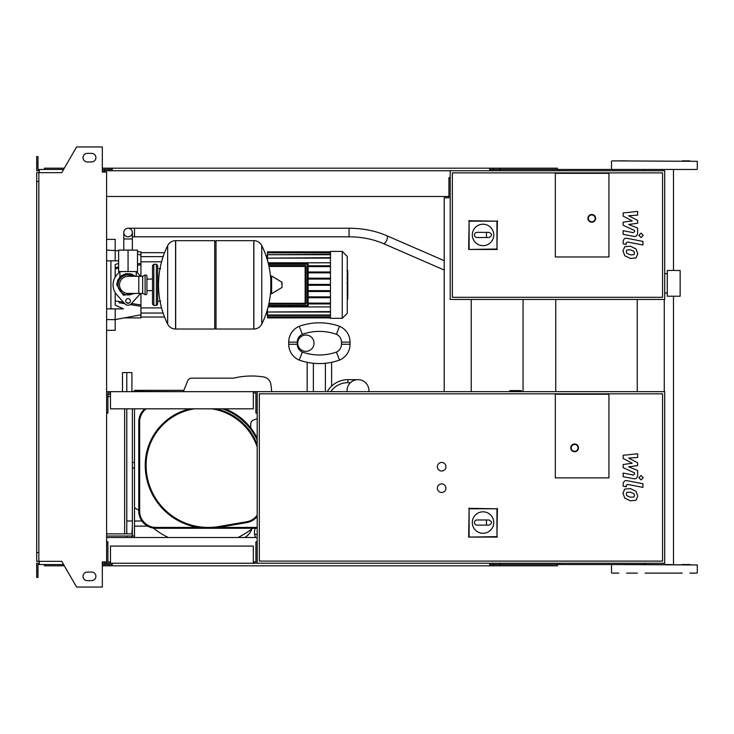 <?xml version="1.0" encoding="UTF-8"?>
<svg xmlns="http://www.w3.org/2000/svg" width="734" height="734" viewBox="0 0 734 734"><rect width="100%" height="100%" fill="white"/><g stroke="black" fill="none" stroke-linecap="round" stroke-linejoin="round"><path stroke-width="1.1" d="M128.065 228.228A4.294 4.294 0 0 0 123.78 232.522A4.294 4.294 0 0 0 128.065 236.807A4.294 4.294 0 0 0 132.359 232.522A4.294 4.294 0 0 0 128.065 228.228A4.294 4.294 0 0 0 123.78 232.522L123.78 238.954L132.359 238.954L132.359 232.522A4.294 4.294 0 0 0 128.065 228.228L349.054 228.228L349.054 236.807L134.505 236.807L134.505 228.228M135.148 250.111L120.991 250.111M128.065 271.552L137.506 271.552L137.506 250.111L118.633 250.111L118.633 271.552L128.065 271.552L128.065 250.111M633.901 254.689L634.534 253.12L633.901 251.331L630.396 249.817L626.864 249.964L626.23 251.505L626.864 253.322L630.396 254.845L633.901 254.689M636.011 248.936L630.396 246.202L624.753 246.743L622.973 250.872L624.753 255.716L630.396 258.451L636.011 257.9L637.791 253.753L636.011 248.936M642.929 241.403L627.286 238.367C624.873 237.816 623.496 238.954 623.148 241.78L623.148 243.835L626.203 244.431L626.203 243.037L627.506 242.018L642.929 245.009L642.929 241.403M638.855 235.339L641.048 237.532L643.241 235.339L641.048 233.146L638.855 235.339M623.148 216.099L632.231 220.888L623.148 222.145L623.148 225.31L634.571 230.504L634.571 231.632L633.268 232.66L623.138 230.715L623.138 234.32L633.506 236.311C635.919 236.843 637.286 235.706 637.626 232.871L637.617 228.09L628.671 224.476L637.617 223.237L637.617 220.42L628.671 215.732L637.617 215.135L637.617 211.41L623.148 212.933L623.148 216.099M347.778 270.837L347.778 277.865M347.778 271.167L347.265 271.167M347.265 278.902L347.778 278.902L347.778 282.948L347.265 282.893M347.778 281.067L347.265 281.067M347.265 286.021L347.778 286.021L347.778 283.388L347.265 283.388M347.778 286.021L347.778 299.059L347.265 299.059M347.778 296.83L347.265 296.83M347.778 296.472L347.265 296.472M347.778 293.664L347.265 293.664M347.778 291.967L347.265 291.967M347.778 291.224L347.265 291.224M347.778 289.058L347.265 289.058M555.317 256.973L555.317 173.325L608.936 173.325L608.936 256.973L555.317 256.973L555.317 173.325L608.936 173.325L608.936 256.973L555.317 256.973M662.554 297.298L452.364 297.298L452.364 172.894L662.554 172.894L662.554 297.298M664.701 299.435L664.701 170.747L450.217 170.747L450.217 299.435L664.701 299.435M472.311 234.935A10.726 10.726 0 0 1 483.036 224.209A10.726 10.726 0 0 1 493.762 234.935A10.726 10.726 0 0 1 483.036 245.661A10.726 10.726 0 0 1 472.311 234.935M489.037 232.366C492.349 234.082 492.349 235.797 489.037 237.513L486.468 237.513L486.468 232.366L489.037 232.366M486.468 237.513L477.027 237.513A2.578 2.578 0 0 1 474.458 234.935A2.578 2.578 0 0 1 477.027 232.366L486.468 232.366M469.118 249.009L469.118 221.173L496.955 221.173L496.955 249.009L468.668 249.468L469.118 221.173M468.668 220.723L496.955 221.173M497.404 220.723L496.955 249.009M497.404 249.468L468.668 249.468M595.632 218.365A3.863 3.863 0 0 0 591.778 214.502A3.863 3.863 0 0 0 587.916 218.365A3.863 3.863 0 0 0 591.778 222.228A3.863 3.863 0 0 0 595.632 218.365A3.863 3.863 0 0 1 591.778 222.228A3.863 3.863 0 0 1 587.916 218.365M128.065 274.773C117.495 279.058 117.495 279.058 128.065 274.773L133.359 276.278L131.267 275.296M156.379 305.445L156.379 264.268L153.81 264.268L153.81 305.445L156.379 305.445L157.663 304.16L157.663 265.552L157.663 268.552L160.673 268.552M253.753 329.034L253.753 240.669L253.863 329.034A8.79 8.79 0 0 0 261.754 324.134L261.754 245.578A8.79 8.79 0 0 0 253.863 240.669L216.007 240.669L216.007 329.034L253.753 329.034M270.809 284.856L270.809 276.47L271.617 276.012L271.617 293.701L270.809 293.233L270.809 284.856M282.067 284.856L282.067 282.581L282.067 284.856M167.682 245.578A8.79 8.79 0 0 1 175.573 240.669L214.723 240.669L214.723 329.034L175.683 329.034L175.683 240.669L175.573 329.034A8.79 8.79 0 0 1 167.682 324.134L167.682 245.578A88.796 88.796 0 0 0 167.682 324.134M157.663 304.16L157.663 284.856M146.947 276.278A1.284 1.284 0 0 0 145.103 275.112L145.103 294.6A1.284 1.284 0 0 0 146.947 293.435L146.947 276.278M138.79 276.278L138.79 293.435L128.065 293.435A8.579 8.579 0 0 1 119.486 284.856A8.579 8.579 0 0 1 128.065 276.278L142.653 276.278L142.653 293.435L145.103 294.6M130.432 300.94A2.358 2.358 0 0 1 128.065 303.298A2.358 2.358 0 0 1 125.707 300.94A2.358 2.358 0 0 1 128.065 298.582A2.358 2.358 0 0 1 130.432 300.94M140.387 293.435A15.01 15.01 0 0 1 139.258 294.866L131.267 303.803A4.294 4.294 0 0 1 124.872 303.803L116.88 294.866A15.01 15.01 0 0 1 116.88 274.846L119.816 271.552M136.322 271.552L139.258 274.846A15.01 15.01 0 0 1 140.387 276.278M330.456 251.395L330.456 318.317L342.246 318.317L342.246 251.395L330.456 251.395M342.246 318.317L347.265 313.29L347.265 256.414L342.246 251.395M330.456 306.913L268.13 306.913M306.005 303.252L305.142 303.252L305.142 304.115L268.8 304.115L305.142 304.115A0.862 0.862 0 0 0 306.005 303.252L306.005 266.451A0.862 0.862 0 0 0 305.142 265.598L268.8 265.598M268.506 264.304L307.289 264.304L307.289 305.399L308.142 305.399A0.862 0.862 0 0 1 307.289 306.262A0.862 0.862 0 0 0 308.142 305.399L308.142 264.304A0.862 0.862 0 0 0 307.289 263.451L268.295 263.451L307.289 263.451L307.289 264.304L308.142 264.304M268.295 306.262L307.289 306.262L268.295 306.262M330.456 303.94L308.142 303.94M330.456 303.087L308.142 303.087M268.13 262.8L330.456 262.8M330.456 252.257L267.479 251.826L267.479 260.405M330.456 265.763L308.142 265.763M330.456 258.12L267.479 258.12L330.456 257.689M330.456 254.716L267.479 254.716L330.456 254.294M330.456 252.854L267.479 252.854L330.456 252.423M330.456 311.583L267.479 312.014L267.479 309.298M330.456 314.987L267.479 314.987L267.479 312.014L330.456 312.014M330.456 316.859L267.479 316.859L267.479 315.418L330.456 315.418M330.456 317.455L267.479 317.455L330.456 317.281M330.456 266.625L308.142 266.625M330.456 285.287L308.142 285.287M330.456 290.646L308.142 290.646M330.456 291.499L308.142 291.499M330.456 296.866L308.142 296.866M330.456 297.72L308.142 297.72M330.456 284.425L308.142 284.425M330.456 271.984L308.142 271.984M330.456 279.067L308.142 279.067M330.456 272.846L308.142 272.846M330.456 278.204L308.142 278.204M115.201 292.591L115.201 305.161L123.431 308.876L115.201 308.876L115.201 319.602L106.623 319.602M136.799 305.647L130.322 304.592L140.937 306.326L140.937 314.776L115.201 319.602L115.201 330.328L106.623 330.328M118.963 302.747L124.78 303.692M106.623 260.836L118.633 260.836M118.633 263.35L115.201 264.543L115.201 277.122M140.937 276.278L140.937 263.387L137.506 263.946L140.937 263.387L140.937 251.826L137.506 251.826M118.633 267.02L115.201 267.58M140.937 306.326L140.937 304.959L131.542 303.491M129.028 303.096L126.496 302.702M123.459 302.224L115.201 300.912M140.937 304.959L140.937 293.435M115.201 268.8L118.633 268.249M137.506 265.295L140.937 264.754M115.201 260.836L115.201 239.385L106.623 239.385M124.349 317.886L140.937 317.886L140.937 314.776M110.907 260.836L110.907 308.876M106.623 308.876L115.201 308.876M680.143 296.224L680.143 270.488L667.27 270.488L667.27 296.224L680.143 296.224M555.739 299.435L555.739 391.662M509.754 391.662L509.754 390.589L521.296 390.589L521.296 391.662M110.485 561.96L107.907 561.96L107.907 541.802L106.623 541.802M253.322 561.96L255.9 561.96L255.9 541.802L257.184 541.802L257.184 563.253L664.701 563.253L664.701 391.662L106.623 391.662M253.322 563.253L253.322 546.087L110.485 546.087L110.485 563.253L257.184 563.253M38.847 181.472L36.7 181.472L36.7 172.683L38.847 172.683L38.847 561.317L61.729 561.317L76.593 587.053L102.329 587.053L102.329 561.96L106.623 561.96L106.623 563.253L110.485 563.253M110.485 392.956L107.907 392.956L107.907 413.114L106.623 413.114M253.322 392.956L255.9 392.956L255.9 413.114L257.184 413.114L257.184 391.662M253.322 391.662L253.322 408.82L110.485 408.82L110.485 391.662M441.639 492.468A4.294 4.294 0 0 1 437.354 488.183A4.294 4.294 0 0 1 441.639 483.889A4.294 4.294 0 0 1 445.933 488.183A4.294 4.294 0 0 1 441.639 492.468M441.639 471.026A4.294 4.294 0 0 1 437.354 466.732A4.294 4.294 0 0 1 441.639 462.448A4.294 4.294 0 0 1 445.933 466.732A4.294 4.294 0 0 1 441.639 471.026M555.317 477.889L555.317 394.241L608.936 394.241L608.936 477.889L555.317 477.889L555.317 394.241L608.936 394.241L608.936 477.889L555.317 477.889M662.554 561.106L259.331 561.106L259.331 393.809L662.554 393.809L662.554 561.106M257.184 541.802L257.184 413.114M472.311 522.553A10.726 10.726 0 0 1 483.036 511.827A10.726 10.726 0 0 1 493.762 522.553A10.726 10.726 0 0 1 483.036 533.279A10.726 10.726 0 0 1 472.311 522.553M489.037 519.984C492.349 521.7 492.349 523.415 489.037 525.131L486.468 525.131L486.468 519.984L489.037 519.984M486.468 525.131L477.027 525.131A2.578 2.578 0 0 1 474.458 522.553A2.578 2.578 0 0 1 477.027 519.984L486.468 519.984M469.118 536.637L469.118 508.79L496.955 508.79L496.955 536.637L468.668 537.086L469.118 508.79M468.668 508.341L496.955 508.79M497.404 508.341L496.955 536.637M497.404 537.086L468.668 537.086M578.475 447.859A3.863 3.863 0 0 0 574.621 443.997A3.863 3.863 0 0 0 570.758 447.859A3.863 3.863 0 0 0 574.621 451.722A3.863 3.863 0 0 0 578.475 447.859A3.863 3.863 0 0 1 574.621 451.722A3.863 3.863 0 0 1 570.758 447.859M523.048 391.662L523.048 299.435M126.78 391.662L126.78 372.578L122.495 372.578L122.495 391.662M124.633 533.866L124.633 408.82M126.78 537.508L126.78 536.013M126.78 533.866L126.78 408.82M106.623 533.866L132.359 533.866M107.907 394.452L110.485 394.452M106.623 536.013L132.359 536.013L132.359 408.82M107.907 396.599L110.485 396.599M134.505 408.82L134.505 536.013L132.359 536.013M633.901 497.046L634.534 495.478L633.901 493.688L630.396 492.175L626.864 492.321L626.23 493.863L626.864 495.689L630.396 497.202L633.901 497.046M636.011 491.294L630.396 488.569L624.753 489.11L622.973 493.23L624.753 498.083L630.396 500.817L636.011 500.267L637.791 496.111L636.011 491.294M642.929 483.761L627.286 480.724C624.873 480.183 623.496 481.321 623.148 484.146L623.148 486.202L626.203 486.789L626.203 485.403L627.506 484.376L642.929 487.376L642.929 483.761M638.855 477.706L641.048 479.889L643.241 477.706L641.048 475.513L638.855 477.706M623.148 458.456L632.231 463.246L623.148 464.512L623.148 467.668L634.571 472.87L634.571 473.99L633.268 475.017L623.138 473.072L623.138 476.687L633.506 478.669C635.919 479.21 637.286 478.063 637.626 475.237L637.617 470.448L628.671 466.833L637.617 465.604L637.617 462.778L628.671 458.099L637.617 457.502L637.617 453.777L623.148 455.3L623.148 458.456M368.927 391.662L368.927 390.589A10.937 10.937 0 0 0 357.99 379.652A10.937 10.937 0 0 0 347.054 390.589L347.054 391.662M368.881 391.662A10.937 10.937 0 0 0 368.844 389.231M357.174 379.689L347.907 379.652L347.907 382.653L350.467 382.653M327.236 391.662A23.809 23.809 0 0 1 347.907 379.652M325.391 391.662L325.391 363.266C333.41 362.101 333.41 362.101 325.391 363.266A60.05 60.05 0 0 1 313.381 363.266A60.05 60.05 0 0 0 339.548 360.082A60.05 60.05 0 0 1 299.224 360.082A60.05 60.05 0 0 0 313.381 363.266C305.362 362.101 305.362 362.101 313.381 363.266L313.381 391.662M336.411 352.091L339.548 360.082A17.157 17.157 0 0 0 350.054 344.264L350.054 342.117A17.157 17.157 0 0 0 339.548 326.3A60.05 60.05 0 0 0 299.224 326.3A17.157 17.157 0 0 0 288.719 342.117L288.719 344.264A17.157 17.157 0 0 0 299.224 360.082A17.157 17.157 0 0 1 288.719 344.264L288.719 342.117A17.157 17.157 0 0 1 299.224 326.3A60.05 60.05 0 0 1 339.548 326.3A17.157 17.157 0 0 1 350.054 342.117L350.054 344.264A17.157 17.157 0 0 1 339.548 360.082L336.411 352.091A51.472 51.472 0 0 1 302.362 352.091L299.224 360.082L302.362 352.091A8.579 8.579 0 0 1 297.298 344.264L288.719 344.264L297.298 344.264L297.298 342.117L288.719 342.117L297.298 342.117A8.579 8.579 0 0 1 302.362 334.291L299.224 326.3L302.362 334.291A51.472 51.472 0 0 1 336.411 334.291L339.548 326.3L336.411 334.291A8.579 8.579 0 0 1 341.475 342.117L341.475 344.264L350.054 344.264L341.475 344.264A8.579 8.579 0 0 1 336.411 352.091A8.579 8.579 0 0 0 341.475 344.264L341.475 342.117L350.054 342.117L341.475 342.117A8.579 8.579 0 0 0 336.411 334.291A51.472 51.472 0 0 0 302.362 334.291A8.579 8.579 0 0 0 297.298 342.117L297.298 344.264A8.579 8.579 0 0 0 302.362 352.091A51.472 51.472 0 0 0 336.411 352.091M305.876 335.043A8.147 8.147 0 0 1 314.024 343.191A8.147 8.147 0 0 1 305.876 351.347A8.147 8.147 0 0 1 297.72 343.191A8.147 8.147 0 0 1 305.876 335.043M271.635 391.662A76.712 76.712 0 0 0 270.809 384.084A76.712 76.712 0 0 1 271.635 391.662M263.689 376.964A8.579 8.579 0 0 1 270.809 384.084A8.579 8.579 0 0 0 263.689 376.964A76.74 76.74 0 0 0 233.595 378.157A76.74 76.74 0 0 1 263.689 376.964M191.657 378.157A4.294 4.294 0 0 0 187.684 380.836A4.294 4.294 0 0 1 191.657 378.157L233.595 378.157M183.307 391.662L187.684 380.836M257.184 418.71L253.569 420.022A4.294 4.294 0 0 0 250.753 424.05L250.753 427.931M244.835 537.508A16.194 16.194 0 0 0 251.872 528.948A16.194 16.194 0 0 1 245.541 537.068L246.982 537.508M255.267 528.287A11.258 11.258 0 0 0 255.652 537.508A11.258 11.258 0 0 1 254.56 533.994L257.184 534.802M134.505 507.368A8.579 8.579 0 0 0 138.79 510.002A8.579 8.579 0 0 1 134.505 507.368M257.184 528.287L218.649 528.287L218.649 527.434L257.184 527.434M224.962 408.82A60.482 60.482 0 0 1 257.184 438.088M155.947 528.287L155.947 527.434L197.914 527.434L197.914 528.287L155.947 528.287A17.157 17.157 0 0 1 138.79 511.13L138.79 421.903A17.157 17.157 0 0 1 144.846 408.82M218.649 528.287L197.914 528.287L218.649 528.287M138.937 513.323A80.217 80.217 0 0 1 138.79 513.13L138.79 511.13L139.653 511.13A16.304 16.304 0 0 0 155.947 527.434M138.79 513.13L138.79 511.13M257.184 516.525A17.157 17.157 0 0 1 246.798 522.59L218.971 527.379A63.06 63.06 0 0 1 145.231 465.228A57.913 57.913 0 0 1 190.033 408.82M216.236 408.82A57.913 57.913 0 0 1 257.184 444.446M153.296 528.085A80.217 80.217 0 0 0 168.352 537.508A80.217 80.217 0 0 1 153.296 528.085M237.926 537.508A80.217 80.217 0 0 0 252.716 528.287A80.217 80.217 0 0 1 237.926 537.508M126.78 372.578L131.927 372.578L131.927 391.451L175.683 391.662M131.927 533.866L132.359 526.14M134.505 526.14L147.644 526.14M131.927 536.013L131.927 537.508M126.78 520.993L132.359 520.993M134.505 520.993L141.91 520.993M183.849 390.332L134.505 390.332L134.505 391.451M134.505 536.013L134.505 537.508M645.131 573.116L682.244 573.116M560.033 170.747L560.033 169.462L696.869 169.462L611.936 169.462M689.969 564.538L682.244 564.538M689.969 160.884L682.244 160.884M626.561 160.884L618.835 160.884M611.936 564.538L697.3 564.969L644.874 564.538L644.874 563.253M671.399 564.538L663.674 564.538M663.674 169.462L671.399 169.462M611.936 160.884L697.3 161.315L611.936 160.884M696.869 573.116L689.969 573.116M637.415 573.116L626.561 573.116M618.835 573.116L611.936 573.116M644.874 170.747L644.874 169.462L654.407 169.462M560.033 169.462L490.541 169.462L490.541 170.747M557.455 170.747L557.455 168.178L493.11 168.178L493.11 170.747M499.441 169.462L499.441 170.747M112.201 169.462L104.476 169.462L104.476 172.04M500.138 168.178L500.138 169.462M493.11 168.178L489.679 168.178L489.679 170.747M489.679 168.178L112.201 168.178L112.201 170.747M112.201 168.178L108.77 168.178L108.77 169.462M108.77 168.178L102.329 168.178M64.335 168.178L44.425 168.178L44.425 169.462M489.679 169.462L490.541 169.462M560.033 563.253L560.033 564.538L490.541 564.538L490.541 563.253M557.455 563.253L557.455 565.822L493.11 565.822L493.11 563.253M499.441 564.538L499.441 563.253M112.201 564.538L102.329 564.538M500.138 565.822L500.138 564.538M493.11 565.822L489.679 565.822L489.679 563.253M489.679 565.822L112.201 565.822L112.201 563.253M112.201 565.822L108.77 565.822L108.77 564.538M108.77 565.822L102.329 565.822M64.335 565.822L44.425 565.822L44.425 564.538M489.679 564.538L490.541 564.538M560.033 564.538L644.874 564.538M87.318 153.378A4.294 4.294 0 0 0 83.025 157.663A4.294 4.294 0 0 0 87.318 161.957A4.294 4.294 0 0 1 83.025 157.663A4.294 4.294 0 0 1 87.318 153.378L91.603 153.378A4.294 4.294 0 0 1 95.897 157.663A4.294 4.294 0 0 1 91.603 161.957A4.294 4.294 0 0 0 95.897 157.663A4.294 4.294 0 0 0 91.603 153.378M87.318 580.622A4.294 4.294 0 0 1 83.025 576.337A4.294 4.294 0 0 1 87.318 572.043A4.294 4.294 0 0 0 83.025 576.337A4.294 4.294 0 0 0 87.318 580.622L91.603 580.622A4.294 4.294 0 0 0 95.897 576.337A4.294 4.294 0 0 0 91.603 572.043A4.294 4.294 0 0 1 95.897 576.337A4.294 4.294 0 0 1 91.603 580.622M103.191 561.96L103.191 563.253L102.329 563.253M104.476 564.538L104.476 561.96M445.501 197.776L448.933 197.776L448.933 196.492L106.623 196.492M450.217 177.61L448.933 177.61L448.933 197.776L444.217 197.776L444.217 391.662M471.237 299.435L471.237 391.662M104.476 170.747L450.217 170.747M106.623 537.508L257.184 537.508M104.476 563.253L106.623 563.253M664.27 299.435L664.27 391.662M637.25 299.435L637.25 391.662M106.623 561.96L106.623 172.04L102.329 172.04L102.329 146.947L76.593 146.947L61.729 172.683L38.847 172.683M103.191 172.04L103.191 170.747L102.329 170.747M39.278 170.747L36.7 170.747L36.7 163.031L37.984 163.031L37.984 169.462L63.592 169.462M63.592 564.538L39.278 564.538L39.278 561.317M39.278 563.253L36.7 563.253L36.7 570.969L37.984 570.969L37.984 564.538L39.278 564.538M36.7 570.969L36.7 577.401L37.984 577.401L37.984 570.969M104.476 169.462L102.329 169.462M36.7 163.031L36.7 156.599L37.984 156.599L37.984 163.031M39.278 169.462L39.278 172.683M36.7 181.472L36.7 552.528L38.847 552.528M36.7 552.528L36.7 561.317L38.847 561.317M91.603 572.043L87.318 572.043M91.603 161.957L87.318 161.957M349.054 236.807C361.568 236.871 372.991 239.119 383.313 243.55A4.294 1.835 -66.5 0 0 383.478 243.596A4.294 1.835 -66.5 0 0 386.029 241.614A4.294 1.835 -66.5 0 0 387.414 237.321A4.294 1.835 -66.5 0 0 386.735 235.678A4.294 1.835 -66.5 0 0 386.57 235.632M347.778 278.186L347.265 278.186M347.778 276.553L347.265 276.553M347.778 273.663L347.265 273.663M347.778 284.709L347.265 284.709M347.778 286.187L347.265 286.187M588.347 218.365A3.431 3.431 0 0 1 591.778 214.934A3.431 3.431 0 0 1 595.21 218.365A3.431 3.431 0 0 1 591.778 221.796A3.431 3.431 0 0 1 588.347 218.365M133.359 276.278A10.083 10.083 0 0 0 117.99 284.856A10.083 10.083 0 0 0 133.359 293.435M253.863 329.034L253.863 240.669M282.067 287.122L281.801 282.122L271.617 276.012M175.573 240.669L175.573 329.034M305.142 265.598L305.142 266.451L306.005 266.451M268.983 266.451L305.142 266.451L305.142 303.252L268.983 303.252M268.506 305.399L307.289 305.399L307.289 306.262M106.623 250.111L118.633 250.753M571.19 447.859A3.431 3.431 0 0 1 574.621 444.428A3.431 3.431 0 0 1 578.053 447.859A3.431 3.431 0 0 1 574.621 451.291A3.431 3.431 0 0 1 571.19 447.859M134.505 467.971L132.359 467.971M134.505 462.493L132.359 462.493M330.777 391.662A20.809 20.809 0 0 1 347.907 382.653M257.184 440.051A59.628 59.628 0 0 0 222.457 408.82M138.79 421.903L139.653 421.903L139.653 511.13M146.231 408.82A16.304 16.304 0 0 0 139.653 421.903M218.971 527.379L218.833 526.535L246.652 521.746A16.304 16.304 0 0 0 257.184 515.112M246.652 521.746L246.798 522.59M194.593 408.82A57.05 57.05 0 0 0 146.084 465.228L145.231 465.228M257.184 446.969A57.05 57.05 0 0 0 211.686 408.82M146.084 465.228A62.197 62.197 0 0 0 218.833 526.535M134.505 236.807L132.359 236.807M444.217 260.68L386.735 235.678C375.257 230.76 362.697 228.283 349.054 228.228M132.359 249.679L132.359 238.954M383.313 243.55L444.217 270.039M123.78 249.679L123.78 238.954M346.916 270.644L347.778 270.644M346.916 278.388L347.778 278.388M346.916 282.948L347.778 282.948M119.917 271.552L119.917 276.929L116.697 284.856L117.862 279.856L121.101 275.874L125.762 273.727L130.9 273.846L135.524 276.278M136.221 271.552L136.221 276.278M116.697 284.856L123.358 295.196L135.524 293.435L123.358 295.196L116.697 284.856M157.663 301.151L160.673 301.151M261.754 324.134A88.796 88.796 0 0 0 270.809 289.214M270.809 280.489A88.796 88.796 0 0 0 261.754 245.578M281.801 282.122L282.067 282.581M281.801 287.581L271.617 293.701M214.723 241.954L216.007 240.669M214.723 327.749L216.007 329.034M146.947 279.085L152.516 279.085M146.947 290.627L152.516 290.627M153.81 305.445L152.516 304.16L152.516 265.552L153.81 264.268M156.379 264.268L157.663 265.552M142.653 276.278L145.103 275.112M138.79 293.435L142.653 293.435M267.479 314.024L265.983 314.024M267.479 255.689L265.983 255.689M330.456 317.886L267.479 317.886M330.456 251.826L267.479 251.826M163.122 256.652L140.937 256.652M161.572 261.799L140.937 261.799M161.572 307.913L140.937 307.913M163.122 313.06L140.937 313.06M164.554 252.679L140.937 252.679M164.554 317.024L140.937 317.024M140.937 254.937L137.506 254.294M664.701 293.004L667.27 293.004M664.701 273.699L667.27 273.699M307.161 362.312L307.161 391.662L307.161 362.312M331.612 362.312L331.612 386.112M611.505 169.031L611.505 161.315M611.505 572.685L611.505 564.969M697.3 572.685L697.3 564.969M697.3 169.031L697.3 161.315M673.473 564.538L673.473 296.224M673.473 270.488L673.473 169.462"/></g></svg>
